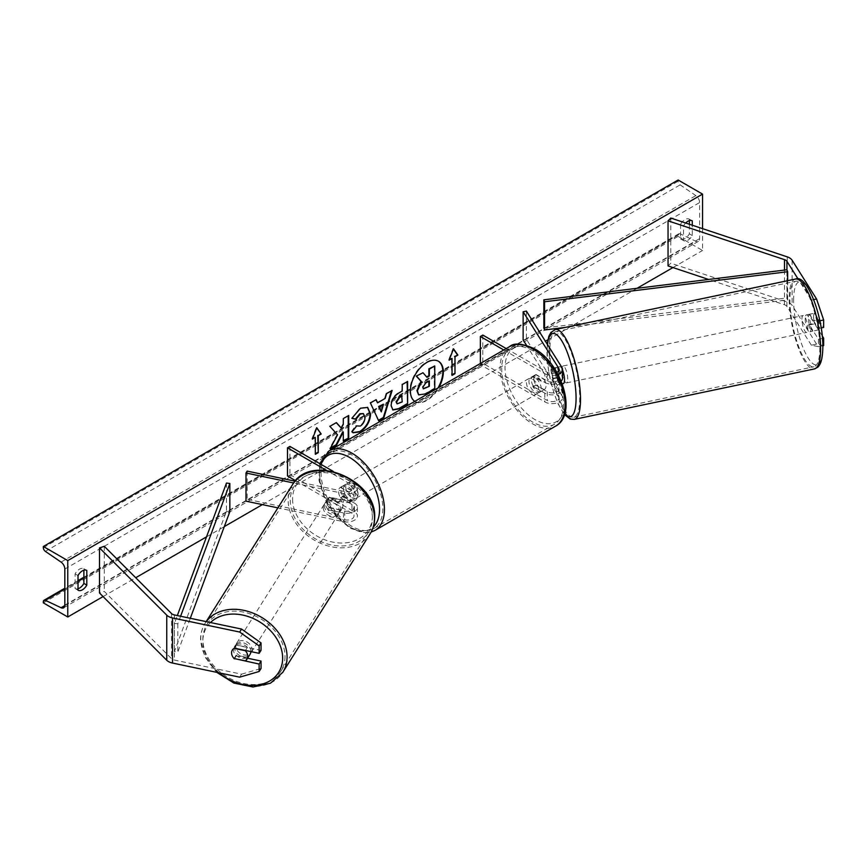 <?xml version="1.0" encoding="UTF-8"?>
<svg xmlns="http://www.w3.org/2000/svg" width="867" height="867" viewBox="0 0 867 867"><rect width="100%" height="100%" fill="white"/><g stroke="black" fill="none" stroke-linecap="round" stroke-linejoin="round"><path stroke-width="0.65" stroke-dasharray="4.33 3.25" d="M553.135 368.096A8.627 2.406 -101.9 0 0 552.106 371.813A8.627 2.406 -101.9 0 0 553.135 378.814L558.641 387.538A6.903 3.988 180 0 1 559.063 388.904A6.903 3.988 180 0 1 554.793 392.588A6.903 3.988 180 0 1 547.272 391.721L535.979 385.208A8.627 4.985 60 0 1 535.633 374.663A8.627 4.985 60 0 1 535.979 374.49L547.272 381.014A6.903 3.988 0 0 0 554.793 381.881A6.903 3.988 0 0 0 559.063 378.196A6.903 3.988 0 0 0 558.641 376.831L553.135 368.096L556.376 367.413L561.881 376.148A10.361 5.982 0 0 1 562.51 378.196M503.792 349.986L544.823 373.677L544.823 382.423L533.541 375.899A8.627 4.985 -120 0 0 533.183 376.072A8.627 4.985 -120 0 0 533.541 386.617L544.823 393.13A10.361 5.982 180 0 0 556.115 394.431A10.361 5.982 180 0 0 562.51 388.904A10.361 5.982 180 0 0 561.881 386.855L556.376 378.131A8.627 2.406 78.1 0 1 555.346 371.13A8.627 2.406 78.1 0 1 556.376 367.413M526.388 311.09L526.388 339.29L561.881 395.601A10.361 5.982 0 0 1 562.51 397.65A10.361 5.982 0 0 1 556.115 403.166A10.361 5.982 0 0 1 544.823 401.876L480.372 364.66L482.811 363.251L547.272 400.467A6.903 3.988 0 0 0 554.793 401.323A6.903 3.988 0 0 0 559.063 397.65A6.903 3.988 0 0 0 558.641 396.284L526.475 345.261M544.823 382.423A10.361 5.982 0 0 0 561.177 381.133M544.823 373.677A10.361 5.982 0 0 0 557.969 374.403M506.23 348.577L547.272 372.268A6.903 3.988 0 0 0 556.842 372.377M523.137 339.972L526.388 339.29M482.811 335.063L482.811 363.251M480.372 363.511L480.372 364.66M535.979 374.49L533.541 375.899M535.979 385.208L533.541 386.617M553.135 378.814L556.376 378.131M823.65 345.575L816.562 344.101L811.371 345.185L818.459 346.659L818.459 339.235L809.453 324.952A8.627 2.406 78.1 0 1 808.423 317.951A8.627 2.406 78.1 0 1 809.453 314.233L814.644 313.139L823.65 327.423M822.252 335.919L814.644 323.857A8.627 2.406 78.1 0 1 813.614 316.856A8.627 2.406 78.1 0 1 814.644 313.139M811.371 345.185L786.933 306.43A5.527 3.186 0 0 0 785.654 305.26A5.527 3.186 0 0 0 784.505 304.75L708.61 279.456M809.453 314.233L818.459 328.517L821.19 327.943M819.857 320.79L818.459 321.083L818.459 328.517M818.459 321.083L811.371 300.08L798.095 279.022M816.562 344.101L792.124 305.336A11.054 6.383 0 0 0 789.555 303.006A11.054 6.383 0 0 0 787.269 301.987L670.809 263.167L668.045 265.931M811.371 300.08L813.69 299.592M670.809 218.061L670.809 263.167M818.459 346.659L822.848 345.738M818.459 339.235L822.48 338.39M809.453 324.952L814.644 323.857M247.594 658.237L236.29 655.864A8.627 6.622 32.2 0 1 233.451 649.903A8.627 6.622 32.2 0 1 234.263 647.01A8.627 6.622 32.2 0 1 236.29 645.146L261.032 650.348M236.29 655.864L234.556 658.606M239.671 677.16L241.557 674.168L174.419 660.058A5.527 3.186 180 0 1 172.403 659.321A5.527 3.186 180 0 1 171.525 658.66L104.289 591.413L99.499 593.006M241.557 674.168L261.032 668.49M104.289 546.308L104.289 591.413M236.29 645.146L234.404 648.148M329.579 507.878L344.708 511.053A6.903 3.988 0 0 0 353.974 507.314A6.903 3.988 0 0 0 351.948 504.486L340.655 497.972A8.627 4.985 60 0 1 340.308 487.427A8.627 4.985 60 0 1 340.655 487.254L351.948 493.778A6.903 3.988 180 0 1 353.974 496.596A6.903 3.988 180 0 1 344.708 500.346L329.579 497.159A8.627 6.622 -147.8 0 0 327.553 499.024A8.627 6.622 -147.8 0 0 326.74 501.928A8.627 6.622 -147.8 0 0 329.579 507.878L328.398 509.753A8.627 6.622 32.2 0 1 325.558 503.792A8.627 6.622 32.2 0 1 326.371 500.898A8.627 6.622 32.2 0 1 328.398 499.034L343.527 502.221A10.361 5.982 180 0 0 357.432 496.596A10.361 5.982 180 0 0 354.397 492.369L343.104 485.845A8.627 4.985 -120 0 0 342.758 486.019A8.627 4.985 -120 0 0 343.104 496.563L354.397 503.077L354.397 511.823A10.361 5.982 180 0 1 357.432 516.049A10.361 5.982 180 0 1 343.527 521.663L277.895 507.878M354.397 503.077A10.361 5.982 0 0 1 357.432 507.314A10.361 5.982 0 0 1 343.527 512.928L328.398 509.753M333.383 471.496L354.397 483.623A10.361 5.982 180 0 1 357.432 487.861A10.361 5.982 180 0 1 343.527 493.475L293.664 482.995M326.501 470.347L351.948 485.032A6.903 3.988 180 0 1 353.974 487.861A6.903 3.988 180 0 1 344.708 491.6L295.127 481.185M247.171 471.106L247.171 499.294L245.99 501.169M295.582 480.686L351.948 513.231A6.903 3.988 180 0 1 353.974 516.049A6.903 3.988 180 0 1 344.708 519.799L247.171 499.294M289.936 446.418L289.936 474.607L287.497 476.016M289.936 474.607L354.397 511.823M329.579 497.159L328.398 499.034M340.655 487.254L343.104 485.845M340.655 497.972L343.104 496.563M535.058 377.914A8.627 4.985 -120 0 0 530.745 377.481A8.627 4.985 -120 0 0 529.423 384.395A8.627 4.985 -120 0 0 535.058 392.003A8.627 4.985 -120 0 0 539.382 392.437A8.627 4.985 -120 0 0 540.705 385.522A8.627 4.985 -120 0 0 535.058 377.914M530.745 377.481L535.633 374.663A8.627 4.985 -120 0 1 535.708 374.62L532.782 376.311A8.627 4.985 60 0 1 537.02 376.787A8.627 4.985 60 0 1 541.246 381.198L544.183 379.508A8.627 4.985 -120 0 1 544.259 389.619A8.627 4.985 -120 0 1 544.183 389.662L541.246 391.353A8.627 4.985 60 0 1 537.02 390.876A8.627 4.985 60 0 1 532.782 386.454L535.708 384.764A8.627 4.985 -120 0 1 535.633 374.663L533.183 376.072M544.183 389.662L535.708 384.764M535.708 374.62L544.183 379.508M349.509 485.043A8.627 4.985 -120 0 0 345.196 484.61A8.627 4.985 -120 0 0 343.874 491.524A8.627 4.985 -120 0 0 349.509 499.132A8.627 4.985 -120 0 0 353.823 499.565A8.627 4.985 -120 0 0 355.145 492.64A8.627 4.985 -120 0 0 349.509 485.043M345.196 484.61L340.308 487.427A8.627 4.985 -120 0 1 340.395 487.384L343.321 485.693A8.627 4.985 60 0 1 347.559 486.17A8.627 4.985 60 0 1 351.796 490.581L348.859 492.272A8.627 4.985 -120 0 1 348.946 502.383A8.627 4.985 -120 0 1 348.859 502.427L351.796 500.736A8.627 4.985 60 0 1 347.559 500.259A8.627 4.985 60 0 1 343.321 495.837L340.395 497.539A8.627 4.985 -120 0 1 340.308 487.427L342.758 486.019M340.395 487.384L348.859 492.272M348.859 502.427L340.395 497.539M532.782 386.454L541.246 391.353M541.246 381.198L532.782 376.311M351.796 490.581L343.321 485.693M343.321 495.837L351.796 500.736M351.948 497.723A8.627 4.985 -120 0 0 356.272 498.157A8.627 4.985 -120 0 0 357.594 491.231A8.627 4.985 -120 0 0 351.948 483.623A8.627 4.985 -120 0 0 347.634 483.201A8.627 4.985 -120 0 0 346.312 490.115A8.627 4.985 -120 0 0 351.948 497.723M532.62 379.323A8.627 4.985 60 0 1 538.255 386.931A8.627 4.985 60 0 1 536.933 393.846A8.627 4.985 60 0 1 532.62 393.412A8.627 4.985 60 0 1 526.984 385.804A8.627 4.985 60 0 1 528.306 378.89A8.627 4.985 60 0 1 532.62 379.323M532.62 422.056A43.708 25.241 60 0 1 504.063 383.539A43.708 25.241 60 0 1 510.761 348.512A43.708 25.241 60 0 1 532.62 350.68A43.708 25.241 60 0 1 561.177 389.196A43.708 25.241 60 0 1 554.479 424.223A43.708 25.241 60 0 1 532.62 422.056M351.948 454.991A43.708 25.241 -120 0 0 330.099 452.823A43.708 25.241 -120 0 0 323.391 487.85A43.708 25.241 -120 0 0 351.948 526.367A43.708 25.241 -120 0 0 373.807 528.534A43.708 25.241 -120 0 0 380.505 493.507A43.708 25.241 -120 0 0 351.948 454.991M805.172 318.633A8.627 2.406 -101.9 0 0 806.809 327.531A8.627 2.406 -101.9 0 0 809.908 331.768A8.627 2.406 -101.9 0 0 811.078 327.997A8.627 2.406 -101.9 0 0 809.442 319.099A8.627 2.406 -101.9 0 0 806.353 314.873A8.627 2.406 -101.9 0 0 805.172 318.633M808.673 314.45L814.514 313.215A8.627 2.406 -101.9 0 0 813.614 316.856A8.627 2.406 -101.9 0 0 814.514 323.369L818.611 329.872A8.627 2.406 -101.9 0 0 819.521 326.23A8.627 2.406 -101.9 0 0 818.611 319.717L812.769 320.942A8.627 2.406 -101.9 0 0 808.954 314.32A8.627 2.406 -101.9 0 0 808.673 314.45L812.769 320.942M814.514 313.215L818.611 319.717M808.673 324.594A8.627 2.406 -101.9 0 0 812.498 331.216A8.627 2.406 -101.9 0 0 812.769 331.096L808.673 324.594L814.514 323.369M818.611 329.872L812.769 331.096M562.51 370.003A8.627 2.406 -101.9 0 0 559.768 366.687A8.627 2.406 -101.9 0 0 558.597 370.447A8.627 2.406 -101.9 0 0 560.223 379.345A8.627 2.406 -101.9 0 0 563.322 383.582M556.896 367.359L560.992 373.85A8.627 2.406 -101.9 0 0 557.178 367.229A8.627 2.406 -101.9 0 0 556.896 367.359L553.005 368.172A8.627 2.406 -101.9 0 0 552.106 371.813A8.627 2.406 -101.9 0 0 553.005 378.326L556.896 377.503A8.627 2.406 -101.9 0 0 560.721 384.124A8.627 2.406 -101.9 0 0 560.992 384.005L556.896 377.503M560.992 373.85L557.102 374.674A8.627 2.406 -101.9 0 1 558.012 381.177A8.627 2.406 -101.9 0 1 557.102 384.818L560.992 384.005M553.005 368.172L557.102 374.674M557.102 384.818L553.005 378.326M567.744 379.139A8.627 2.406 -101.9 0 0 566.108 370.231A8.627 2.406 -101.9 0 0 563.019 366.004A8.627 2.406 -101.9 0 0 561.838 369.765A8.627 2.406 -101.9 0 0 563.474 378.662A8.627 2.406 -101.9 0 0 566.563 382.9A8.627 2.406 -101.9 0 0 567.744 379.139M801.932 319.316A8.627 2.406 78.1 0 1 803.113 315.555A8.627 2.406 78.1 0 1 806.202 319.782A8.627 2.406 78.1 0 1 807.838 328.68A8.627 2.406 78.1 0 1 806.657 332.451A8.627 2.406 78.1 0 1 803.568 328.214A8.627 2.406 78.1 0 1 801.932 319.316M819.835 347.71A43.708 12.203 78.1 0 1 813.875 366.774A43.708 12.203 78.1 0 1 798.204 345.348A43.708 12.203 78.1 0 1 789.935 300.285A43.708 12.203 78.1 0 1 795.895 281.222A43.708 12.203 78.1 0 1 811.555 302.648A43.708 12.203 78.1 0 1 819.835 347.71M549.841 350.734A43.708 12.203 -101.9 0 0 558.11 395.796A43.708 12.203 -101.9 0 0 573.781 417.233A43.708 12.203 -101.9 0 0 579.741 398.17A43.708 12.203 -101.9 0 0 571.461 353.107A43.708 12.203 -101.9 0 0 555.801 331.671A43.708 12.203 -101.9 0 0 549.841 350.734M438.258 361.149A23.29 13.449 120 0 0 438.019 361.008A23.29 13.449 120 0 0 426.369 362.157A23.29 13.449 120 0 0 411.153 382.683A23.29 13.449 120 0 0 414.729 401.345A23.29 13.449 120 0 0 426.369 400.196A23.29 13.449 120 0 0 437.965 387.993M414.794 401.367A23.29 13.449 120 0 0 415.217 401.627A23.29 13.449 120 0 0 426.857 400.478A23.29 13.449 120 0 0 438.93 387.441M702.552 228.65L702.552 250.487L678.135 236.388L678.135 235.206A3.11 1.799 60 0 1 678.774 233.787A3.11 1.799 60 0 1 680.129 233.83L695.843 241.243A5.874 3.392 -120 0 0 698.401 241.329A5.874 3.392 -120 0 0 699.615 238.642L699.615 202.564A5.874 3.392 -120 0 0 695.843 195.606L680.129 184.866A3.11 1.799 60 0 1 678.135 181.192L678.135 180.011M103.075 596.583L135.718 577.736M206.509 536.868L224.304 526.594M262.376 504.616L545.376 341.23M547.846 339.799L637.039 288.299M672.955 267.567L702.552 250.487M685.689 223.025A8.627 4.985 120 0 0 683.499 225.962L683.499 240.614A8.627 4.985 120 0 0 683.586 240.668A8.627 4.985 120 0 0 692.289 235.542L692.289 225.225M78.019 588.758A8.627 4.985 -60 0 1 75.169 588.552A8.627 4.985 -60 0 1 75.093 588.498L75.093 573.846A8.627 4.985 -60 0 1 79.482 569.142A8.627 4.985 -60 0 1 83.796 568.719A8.627 4.985 -60 0 1 83.882 568.763L83.882 570.193M75.093 573.846L78.019 575.536M689.363 220.63L689.363 219.188A8.627 4.985 120 0 0 689.287 219.145A8.627 4.985 120 0 0 684.973 219.579A8.627 4.985 120 0 0 680.573 224.271L683.499 225.962M680.573 224.271L680.573 238.924A8.627 4.985 120 0 0 680.649 238.978A8.627 4.985 120 0 0 689.363 233.852L689.363 224.25M43.35 602.879L678.135 236.388M689.363 219.188L692.137 220.792M689.363 233.852L692.289 235.542M680.573 238.924L683.499 240.614M75.093 588.498L78.019 590.189M83.882 568.763L86.646 570.367M422.543 372.485L426.651 376.961M434.28 365.701L434.28 388.308L425.025 393.651L419.184 395.179M452.054 374.815L452.054 375.378M451.566 358.179L451.566 375.097M453.408 349.087L453.029 348.545L448.629 359.87L449.128 360.152M448.629 359.87L449.409 359.426M312.684 438.355L311.914 438.8L316.303 427.474L316.791 427.756M316.303 427.474L316.693 428.027M314.84 437.109L315.328 454.308M336.244 422.684L329.406 426.065L337.545 434.79M337.057 434.508L329.655 448.477L330.143 448.759M348.22 415.77L342.801 418.327L343.289 424.44M342.801 424.158L340.818 427.854M342.801 431.733L343.289 441.162M329.655 448.477L330.576 447.946M392.697 409.831L390.649 405.268C391.017 399.698 393.813 395.374 399.048 392.307L402.212 391.039M401.724 390.757L402.212 384.601M401.724 384.319L407.62 381.469M407.132 381.187L407.132 381.751M396.978 403.675L401.724 401.616L401.724 395.655M351.915 418.165L360.011 407.945L367.424 407.306M352.869 432.622L351.991 431.896M351.503 431.614L355.578 425.621L356.066 425.903M363.23 413.57L364.508 417.146C364.324 420.885 362.764 423.768 359.848 425.795L356.023 425.957M377.102 402.537L385.154 398.441M384.666 398.159L386.043 393.369L386.53 393.651M386.043 393.369L392.122 390.421M391.635 390.139L391.429 390.822M378.185 420.484L370.404 402.96M369.916 402.678L376.17 399.633M380.819 411.597L383.008 403.957M428.862 381.155L425.285 382.65L422.37 387.018L423.226 388.644M250.856 651.605A8.627 6.622 -147.8 0 0 250.856 651.442A8.627 6.622 -147.8 0 0 244.559 643.249A8.627 6.622 -147.8 0 0 235.445 645.135A8.627 6.622 -147.8 0 0 234.632 648.039A8.627 6.622 -147.8 0 0 240.928 656.232A8.627 6.622 -147.8 0 0 250.043 654.347M245.296 660.871L247.431 657.5L236.171 655.127A8.627 6.622 -147.8 0 0 247.431 657.5M236.171 655.127L234.047 658.497M234.047 648.353L236.171 644.983L247.431 647.346A8.627 6.622 -147.8 0 0 236.171 644.983M247.431 647.346L245.459 650.467M324.377 505.667A8.627 6.622 -147.8 0 0 330.685 513.86A8.627 6.622 -147.8 0 0 339.799 511.974A8.627 6.622 -147.8 0 0 340.601 509.081A8.627 6.622 -147.8 0 0 334.304 500.888A8.627 6.622 -147.8 0 0 325.19 502.773A8.627 6.622 -147.8 0 0 324.377 505.667M327.813 499.62L339.062 501.982A8.627 6.622 -147.8 0 0 327.813 499.62L329.222 497.376A8.627 6.622 -147.8 0 0 327.553 499.024A8.627 6.622 -147.8 0 0 326.74 501.928A8.627 6.622 -147.8 0 0 329.222 507.52L327.813 509.763A8.627 6.622 -147.8 0 0 339.062 512.137L327.813 509.763M339.799 511.974L342.151 508.235A8.627 6.622 -147.8 0 1 340.482 509.883L339.062 512.137M342.151 508.235A8.627 6.622 -147.8 0 0 342.964 505.331A8.627 6.622 -147.8 0 0 340.482 499.739L339.062 501.982M329.222 497.376L340.482 499.739M340.482 509.883L329.222 507.52M323.196 507.542A8.627 6.622 -147.8 0 0 329.503 515.735A8.627 6.622 -147.8 0 0 338.618 513.849A8.627 6.622 -147.8 0 0 339.42 510.956A8.627 6.622 -147.8 0 0 333.123 502.762A8.627 6.622 -147.8 0 0 324.009 504.648A8.627 6.622 -147.8 0 0 323.196 507.542M252.037 649.567A8.627 6.622 32.2 0 1 251.224 652.472A8.627 6.622 32.2 0 1 242.11 654.357A8.627 6.622 32.2 0 1 235.813 646.164A8.627 6.622 32.2 0 1 236.626 643.26A8.627 6.622 32.2 0 1 245.74 641.374A8.627 6.622 32.2 0 1 252.037 649.567M285.005 656.492A43.708 33.542 32.2 0 1 280.897 671.177A43.708 33.542 32.2 0 1 234.751 680.725A43.708 33.542 32.2 0 1 202.845 639.239A43.708 33.542 32.2 0 1 206.942 624.554A43.708 33.542 32.2 0 1 253.099 615.006A43.708 33.542 32.2 0 1 285.005 656.492M372.387 517.881A43.708 33.542 -147.8 0 0 340.482 476.384A43.708 33.542 -147.8 0 0 294.336 485.932A43.708 33.542 -147.8 0 0 290.239 500.617A43.708 33.542 -147.8 0 0 322.134 542.113A43.708 33.542 -147.8 0 0 368.291 532.555A43.708 33.542 -147.8 0 0 372.387 517.881M786.933 306.43L786.933 269.778L786.933 297.966L543.847 328.019M787.659 280.691L787.659 299.917L565.501 327.379M786.933 297.966L787.659 299.917M226.46 483.06L226.46 511.248L174.419 651.605L177.8 652.017L190.306 618.29M174.419 651.605L174.419 623.406L177.334 615.559M229.842 511.671L226.46 511.248M174.419 623.406L177.8 623.828L180.607 616.253M177.8 623.828L177.8 652.017M561.881 386.855L561.881 395.601M561.881 367.413L561.881 376.148M547.272 372.268L547.272 381.014M558.641 370.816L558.641 376.831M558.641 387.538L558.641 396.284M547.272 391.721L547.272 400.467M544.823 393.13L544.823 401.876M787.269 256.881L787.269 301.987M784.505 270.081L784.505 304.75M792.124 260.23L792.124 305.336M174.419 614.952L174.419 660.058M171.525 613.543L171.525 658.66M343.527 512.928L343.527 521.663M343.527 493.475L343.527 502.221M354.397 483.623L354.397 492.369M344.708 491.6L344.708 500.346M351.948 485.032L351.948 493.778M344.708 511.053L344.708 519.799M351.948 504.486L351.948 513.231M535.058 350.279A42.472 24.514 60 0 1 565.089 402.299A42.472 24.514 60 0 1 535.058 419.639A42.472 24.514 60 0 1 505.027 367.619A42.472 24.514 60 0 1 535.058 350.279M509.655 346.594A45.918 26.509 -120 0 0 502.622 383.398A45.918 26.509 -120 0 0 532.62 423.865A45.918 26.509 -120 0 0 555.584 426.141M374.912 530.441A45.918 26.509 60 0 1 351.948 528.176A45.918 26.509 60 0 1 321.95 487.709A45.918 26.509 60 0 1 328.994 450.905M321.115 464.409A42.472 24.514 -120 0 0 349.509 526.757A42.472 24.514 -120 0 0 373.265 527.017M793.608 300.275A42.472 11.856 78.1 0 1 808.131 288.646A42.472 11.856 78.1 0 1 822.653 346.356A42.472 11.856 78.1 0 1 808.131 357.995A42.472 11.856 78.1 0 1 793.608 300.275M795.44 279.055A45.918 12.821 -101.9 0 0 789.176 299.082A45.918 12.821 -101.9 0 0 797.868 346.421A45.918 12.821 -101.9 0 0 814.33 368.941M574.236 419.39A45.918 12.821 78.1 0 1 557.774 396.88A45.918 12.821 78.1 0 1 549.082 349.542A45.918 12.821 78.1 0 1 555.346 329.514M547.435 344.492A42.472 11.856 -101.9 0 0 547.023 352.089A42.472 11.856 -101.9 0 0 564.677 413.971M64.83 605.133L699.615 238.642M64.83 569.045L699.615 202.564M43.35 601.698L678.135 235.206M43.35 547.673L678.135 181.192M45.344 551.358L680.129 184.866M61.069 562.098L695.843 195.606M64.819 605.567L695.843 241.243M64.83 589.072L78.019 581.454M83.882 578.072L680.129 233.83M219.308 672.89A42.472 32.588 32.2 0 1 202.835 641.352A42.472 32.588 32.2 0 1 210.497 622.528M206.27 621.639A45.918 35.233 -147.8 0 0 205.078 623.373A45.918 35.233 -147.8 0 0 200.776 638.795A45.918 35.233 -147.8 0 0 234.285 682.383A45.918 35.233 -147.8 0 0 282.772 672.358M370.155 533.736A45.918 35.233 32.2 0 1 321.668 543.772A45.918 35.233 32.2 0 1 288.158 500.183A45.918 35.233 32.2 0 1 292.461 484.761M292.58 498.991A42.472 32.588 -147.8 0 0 332.495 542.048A42.472 32.588 -147.8 0 0 372.398 515.757A42.472 32.588 -147.8 0 0 332.495 472.699A42.472 32.588 -147.8 0 0 292.58 498.991M559.063 378.196L559.063 369.45M559.063 388.904L559.063 397.65M562.51 388.904L562.51 397.65M234.263 647.01L235.445 645.135M357.432 487.861L357.432 496.596M353.974 496.596L353.974 487.861M353.974 507.314L353.974 516.049M357.432 507.314L357.432 516.049M325.19 502.773L326.371 500.898M319.728 463.617L319.002 480.426L324.843 499.164L335.973 516.266L350.225 528.339L366.221 532.88L371.13 532.078M539.382 392.437L544.259 389.619M353.823 499.565L348.946 502.383M356.272 498.157L536.933 393.846M330.099 452.823L510.761 348.512M373.807 528.534L554.479 424.223M347.634 483.201L528.306 378.89M547.175 344.069L547.478 363.002L549.797 377.568L554.024 393.39L558.153 404.011L564.482 414.599M806.353 314.873L808.954 314.32M812.498 331.216L809.908 331.768M559.768 366.687L557.178 367.229M562.228 383.81L560.721 384.124M563.019 366.004L803.113 315.555M573.781 417.233L813.875 366.774M555.801 331.671L795.895 281.222M566.563 382.9L806.657 332.451M698.401 241.329L63.616 607.821M678.774 233.787L83.882 577.249M78.019 580.63L64.83 588.238M689.287 219.145L692.213 220.836M683.586 240.668L680.649 238.978M75.169 588.552L78.095 590.243M83.796 568.719L86.733 570.41M206.183 621.628L205.078 623.373C202.087 628.185 200.58 633.549 200.559 639.478L204.861 656.861L216.772 672.348M338.618 513.849L251.224 652.472M294.336 485.932L206.942 624.554M368.291 532.555L280.897 671.177M324.009 504.648L236.626 643.26"/><path stroke-width="1.3" d="M557.969 374.403A10.361 5.982 0 0 0 562.51 369.45A10.361 5.982 0 0 0 561.881 367.413L526.388 311.09L523.137 311.773L523.137 339.972L526.475 345.261M561.177 381.133A10.361 5.982 0 0 0 562.51 378.196L562.51 369.45M556.842 372.377A6.903 3.988 0 0 0 559.063 369.45A6.903 3.988 0 0 0 558.641 368.085L523.137 311.773M480.372 363.511L480.372 336.472L482.811 335.063L506.23 348.577M480.372 336.472L503.792 349.986M798.095 279.022L786.933 261.314A5.527 3.186 0 0 0 785.654 260.154A5.527 3.186 0 0 0 784.505 259.645L668.045 220.825L668.045 265.931L708.61 279.456M813.69 299.592L816.562 298.996L823.65 319.999L823.65 327.423L821.19 327.943M823.65 319.999L819.857 320.79M816.562 298.996L792.124 260.23A11.054 6.383 0 0 0 789.555 257.9A11.054 6.383 0 0 0 787.269 256.881L670.809 218.061L668.045 220.825M822.848 345.738L823.65 345.575L823.65 338.141L822.252 335.919M822.48 338.39L823.65 338.141M234.404 658.855A8.627 6.622 32.2 0 1 231.565 652.905A8.627 6.622 32.2 0 1 232.367 650.012A8.627 6.622 32.2 0 1 234.404 648.148L259.135 653.339L259.135 645.915L261.032 642.913L241.557 629.063L174.419 614.952A5.527 3.186 180 0 1 172.403 614.204A5.527 3.186 180 0 1 171.525 613.543L104.289 546.308L99.499 547.901L99.499 593.006L166.746 660.253A11.054 6.383 180 0 0 168.501 661.575A11.054 6.383 180 0 0 172.533 663.06L239.671 677.16L259.135 671.491L259.135 664.057L234.556 658.606M261.032 642.913L261.032 650.348L259.135 653.339M259.135 671.491L261.032 668.49L261.032 661.055L247.594 658.237M241.557 629.063L239.671 632.054L172.533 617.943A11.054 6.383 180 0 1 168.501 616.47A11.054 6.383 180 0 1 166.746 615.147L99.499 547.901M261.032 661.055L259.135 664.057M239.671 632.054L259.135 645.915M277.895 507.878L245.99 501.169L245.99 472.981L293.664 482.995M295.127 481.185L247.171 471.106L245.99 472.981M333.383 471.496L289.936 446.418L287.497 447.827L287.497 476.016L295.582 480.686M287.497 447.827L326.501 470.347M562.228 383.81L563.322 383.582A8.627 2.406 -101.9 0 0 564.493 379.811A8.627 2.406 -101.9 0 0 562.51 370.003M437.965 387.993A23.29 13.449 120 0 0 438.258 361.149M438.93 387.441A23.29 13.449 120 0 0 438.507 361.29A23.29 13.449 120 0 0 426.857 362.449A23.29 13.449 120 0 0 411.76 382.575A23.29 13.449 120 0 0 414.794 401.367M67.767 560.591L67.767 616.979L43.35 602.879L43.35 601.698A3.11 1.799 60 0 1 43.989 600.267A3.11 1.799 60 0 1 45.344 600.322L61.069 607.724A5.874 3.392 -120 0 0 63.616 607.821A5.874 3.392 -120 0 0 64.83 605.133L64.83 569.045A5.874 3.392 -120 0 0 61.069 562.098L45.344 551.358A3.11 1.799 60 0 1 43.35 547.673L43.35 546.492L67.767 560.591L702.552 194.1L702.552 228.65M67.767 616.979L103.075 596.583M135.718 577.736L206.509 536.868M224.304 526.594L262.376 504.616M545.376 341.23L547.846 339.799M637.039 288.299L672.955 267.567M356.066 425.903L360.336 426.076C363.251 424.05 364.812 421.167 364.996 417.428L363.479 413.7L360.336 414.025L355.925 419.314L351.85 418.306L360.499 408.227L367.673 407.447L370.577 414.133C370.101 421.611 366.665 427.496 360.282 431.809L353.107 432.774L351.991 431.896L356.467 426.217M391.136 405.615L391.136 405.55C391.505 399.98 394.301 395.655 399.535 392.588L402.212 391.039L402.212 384.601L407.62 381.469L407.62 404.022L399.253 408.856L392.924 409.983L391.136 405.615M337.545 434.79L330.143 448.759L336.569 445.053L343.289 432.015L343.289 441.162L348.707 438.041L348.707 415.488L343.289 418.609L343.289 424.44L341.305 428.135L336.396 422.597L329.893 426.347L337.545 434.79M692.289 225.225L692.289 220.879A8.627 4.985 120 0 0 692.213 220.836A8.627 4.985 120 0 0 687.899 221.269A8.627 4.985 120 0 0 685.689 223.025M86.808 570.453L86.808 585.117A8.627 4.985 -60 0 1 78.095 590.243A8.627 4.985 -60 0 1 78.019 590.189L78.019 575.536A8.627 4.985 -60 0 1 82.408 570.833A8.627 4.985 -60 0 1 86.733 570.41A8.627 4.985 -60 0 1 86.808 570.453L86.646 570.367M454.98 356.77L457.917 355.08L453.517 348.827L449.128 360.152L452.054 358.461L452.054 375.378L454.98 373.677L454.98 356.77L454.98 373.677M312.402 439.081L316.791 427.756L321.191 434.009L318.265 435.7L318.265 452.617L315.328 454.308L315.328 437.391L312.402 439.081M377.589 402.819L385.154 398.441L386.53 393.651L392.122 390.421L383.853 417.764L378.673 420.766L370.404 402.96L376.17 399.633L377.589 402.819L375.888 399.795M689.363 224.25L689.363 220.63M83.882 570.193L83.882 583.426A8.627 4.985 -60 0 1 78.019 588.758M43.35 546.492L678.135 180.011L702.552 194.1M83.882 583.426L86.808 585.117M416.919 390.616L420.95 381.285L416.279 376.105L423.031 372.767L426.976 377.34L429.349 375.964L429.349 369.114L434.768 365.982L434.768 388.589L425.513 393.932L418.598 394.843L416.919 390.616L417.406 390.898L421.438 381.567L416.767 376.386M423.031 372.767L416.279 376.105M426.651 376.961L428.862 375.682L428.862 368.833L434.768 365.982M418.696 394.897L417.406 390.898M454.492 373.395L452.054 374.815M449.409 359.426L452.054 358.461M454.492 356.489L457.917 355.08M457.418 354.798L453.408 349.087M316.693 428.027L321.191 434.009M320.703 433.728L318.265 435.7M317.766 435.418L318.265 452.617M315.328 453.744L317.766 452.336M312.684 438.355L315.328 437.391M336.244 422.684L341.305 428.135M343.289 440.599L348.707 438.041M348.22 437.759L348.22 415.77M330.576 447.946L336.082 444.771L342.801 431.733L343.289 432.015M407.132 381.751L407.62 404.022M407.132 403.74L398.766 408.574L392.697 409.831M402.212 395.937L399.644 397.422L396.544 402.136L397.205 403.849L402.212 401.898L401.724 395.655L399.156 397.14L396.056 401.855L396.978 403.675M367.424 407.306L370.09 413.852C369.613 421.329 366.177 427.214 359.794 431.528L352.869 432.622M363.23 413.57L359.848 413.743L355.437 419.032L355.925 419.314M355.437 419.032L351.915 418.165M391.429 390.822L383.366 417.482L383.853 417.764M383.366 417.482L378.467 420.322M383.496 404.239L378.651 406.471L381.307 411.879L383.496 404.239L379.139 406.753L381.307 411.879M422.858 387.3L423.443 388.828L429.349 386.292L429.349 380.873L425.773 382.932L422.858 387.3M423.226 388.644L429.349 386.292M428.862 386.01L428.862 381.155M246.976 659.213A8.627 6.622 -147.8 0 0 247.789 656.319A8.627 6.622 -147.8 0 0 245.296 650.716L234.047 648.353A8.627 6.622 -147.8 0 0 232.367 650.012A8.627 6.622 -147.8 0 0 231.565 652.905A8.627 6.622 -147.8 0 0 234.047 658.497L245.296 660.871A8.627 6.622 -147.8 0 0 246.976 659.213L250.043 654.347A8.627 6.622 -147.8 0 0 250.856 651.605M786.933 261.314L786.933 269.778L543.847 299.819L543.847 328.019L544.574 329.969L544.574 301.77L543.847 299.819M565.501 327.379L544.574 329.969M786.933 269.778L787.659 271.729L787.659 280.691M787.659 271.729L544.574 301.77M177.334 615.559L226.46 483.06L229.842 483.483L229.842 511.671L190.306 618.29M180.607 616.253L229.842 483.483M558.641 368.085L558.641 370.816M784.505 259.645L784.505 270.081M172.533 617.943L172.533 663.06M166.746 615.147L166.746 660.253M555.584 426.141A45.918 26.509 -120 0 0 562.618 389.337A45.918 26.509 -120 0 0 532.62 348.87A45.918 26.509 -120 0 0 509.655 346.594L328.994 450.905A45.918 26.509 60 0 1 351.948 453.181A45.918 26.509 60 0 1 381.957 493.648A45.918 26.509 60 0 1 374.912 530.441L555.584 426.141C577.899 414.556 561.632 363.186 534.343 348.697C522.151 343.343 513.914 342.638 509.655 346.594M373.265 527.017A42.472 24.514 -120 0 0 376.473 492.369A42.472 24.514 -120 0 0 349.509 457.408A42.472 24.514 -120 0 0 321.115 464.409M820.594 348.913A45.918 12.821 -101.9 0 0 811.902 301.575A45.918 12.821 -101.9 0 0 795.44 279.055C806.939 273.441 823.26 317.149 822.859 347.038C822.577 361.301 819.748 364.92 818.784 366.004C818.676 366.741 817.191 367.716 814.33 368.941A45.918 12.821 -101.9 0 0 820.594 348.913M795.44 279.055L555.346 329.514A45.918 12.821 78.1 0 1 571.797 352.024A45.918 12.821 78.1 0 1 580.5 399.362A45.918 12.821 78.1 0 1 574.236 419.39L814.33 368.941M564.677 413.971A42.472 11.856 -101.9 0 0 576.067 398.17A42.472 11.856 -101.9 0 0 563.29 343.473A42.472 11.856 -101.9 0 0 547.435 344.492M61.069 607.724L64.819 605.567M45.344 600.322L64.83 589.072M78.019 581.454L83.882 578.072M210.497 622.528A42.472 32.588 32.2 0 1 255.104 619.374A42.472 32.588 32.2 0 1 282.653 658.129A42.472 32.588 32.2 0 1 260.869 684.442A42.472 32.588 32.2 0 1 219.308 672.89M216.772 672.348L233.906 683.066L252.991 686.989L270.428 683.25L282.772 672.358A45.918 35.233 -147.8 0 0 287.075 656.937A45.918 35.233 -147.8 0 0 254.811 613.869A45.918 35.233 -147.8 0 0 206.27 621.639M206.183 621.628L292.461 484.761A45.918 35.233 32.2 0 1 340.948 474.726A45.918 35.233 32.2 0 1 374.468 518.314A45.918 35.233 32.2 0 1 370.155 533.736L282.772 672.358M371.13 532.078L374.912 530.441M319.728 463.617L328.994 450.905M555.346 329.514L550.859 332.495L548.854 336.266L547.175 344.069M564.482 414.599L570.291 419.086L574.236 419.39M83.882 577.249L78.019 580.63M64.83 588.238L43.989 600.267M292.461 484.761C310.494 452.075 376.982 479.418 374.674 517.632C374.652 523.56 373.157 528.935 370.155 533.736"/></g></svg>
